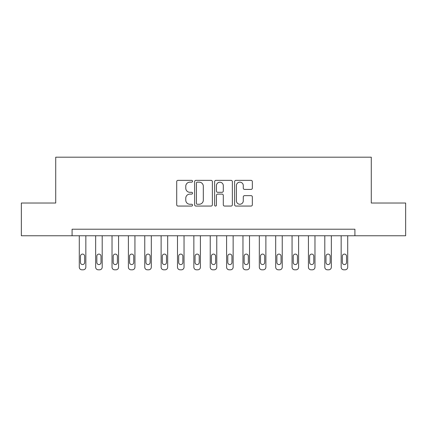 <?xml version="1.0" encoding="UTF-8"?>
<svg xmlns="http://www.w3.org/2000/svg" width="427" height="427" viewBox="0 0 427 427"><rect width="100%" height="100%" fill="white"/><g stroke="black" fill="none" stroke-linecap="round" stroke-linejoin="round"><path stroke-width="0.64" d="M192.55 181.251A0.902 0.902 0 0 0 191.654 180.354L177.995 180.354A1.286 1.286 0 0 0 176.709 181.635L176.709 204.773A1.286 1.286 0 0 0 177.995 206.06L191.654 206.06A0.902 0.902 0 0 0 192.55 205.157A0.902 0.902 0 0 0 191.654 204.255L189.882 204.255A4.115 4.115 0 0 1 185.772 200.146L185.772 198.219A4.115 4.115 0 0 1 189.882 194.104L191.654 194.104A0.902 0.902 0 0 0 192.55 193.207A0.902 0.902 0 0 0 191.654 192.305L189.882 192.305A4.115 4.115 0 0 1 185.772 188.195L185.772 186.263A4.115 4.115 0 0 1 189.882 182.153L191.654 182.153A0.902 0.902 0 0 0 192.55 181.251M251.06 189.412A1.286 1.286 0 0 0 252.346 188.126L252.346 181.635A1.286 1.286 0 0 0 251.06 180.354L235.896 180.354A1.286 1.286 0 0 0 234.61 181.635L234.61 204.773A1.286 1.286 0 0 0 235.896 206.06L251.06 206.06A1.286 1.286 0 0 0 252.346 204.773L252.346 196.932A1.286 1.286 0 0 0 251.06 195.646L244.57 195.646A1.286 1.286 0 0 0 243.283 196.932L243.283 200.818A3.437 3.437 0 0 1 239.846 204.255A3.437 3.437 0 0 1 236.409 200.818L236.409 185.59A3.437 3.437 0 0 1 239.846 182.153A3.437 3.437 0 0 1 243.283 185.59L243.283 188.126A1.286 1.286 0 0 0 244.57 189.412L251.06 189.412M72.088 235.757L21.35 235.757L21.35 203.022L55.723 203.022L55.723 157.195L371.276 157.195L371.276 203.022L405.65 203.022L405.65 235.757L354.912 235.757L354.912 229.214L72.088 229.214L72.088 235.757L354.912 235.757M212.374 181.635A1.286 1.286 0 0 0 211.093 180.354L195.924 180.354A1.286 1.286 0 0 0 194.637 181.635L194.637 204.773A1.286 1.286 0 0 0 195.924 206.06L211.093 206.06A1.286 1.286 0 0 0 212.374 204.773L212.374 181.635M215.907 180.354L231.076 180.354A1.286 1.286 0 0 1 232.363 181.635L232.363 204.773A1.286 1.286 0 0 1 231.076 206.06L224.586 206.06A1.286 1.286 0 0 1 223.3 204.773L223.3 195.39A1.286 1.286 0 0 0 222.013 194.104L217.711 194.104A1.286 1.286 0 0 0 216.425 195.39L216.425 205.157A0.902 0.902 0 0 1 215.523 206.06A0.902 0.902 0 0 1 214.626 205.157L214.626 181.635A1.286 1.286 0 0 1 215.907 180.354M197.338 182.153A0.902 0.902 0 0 0 196.436 183.05L196.436 203.359A0.902 0.902 0 0 0 197.338 204.255L199.201 204.255A4.115 4.115 0 0 0 203.316 200.146L203.316 186.263A4.115 4.115 0 0 0 199.201 182.153L197.338 182.153M223.3 185.654A3.437 3.437 0 0 0 219.862 182.217A3.437 3.437 0 0 0 216.425 185.654L216.425 191.018A1.286 1.286 0 0 0 217.711 192.305L222.013 192.305A1.286 1.286 0 0 0 223.3 191.018L223.3 185.654M85.838 235.757L85.838 267.185A2.621 2.621 0 0 1 83.217 269.805L81.909 269.805A2.621 2.621 0 0 1 79.289 267.185L79.289 235.757M84.658 262.472L84.658 256.184A2.098 2.098 0 0 0 82.56 254.092A2.098 2.098 0 0 0 80.468 256.184L80.468 262.472A2.098 2.098 0 0 0 82.56 264.564A2.098 2.098 0 0 0 84.658 262.472M102.202 235.757L102.202 267.185A2.621 2.621 0 0 1 99.587 269.805L98.274 269.805A2.621 2.621 0 0 1 95.659 267.185L95.659 235.757M101.023 262.472L101.023 256.184A2.098 2.098 0 0 0 98.931 254.092A2.098 2.098 0 0 0 96.833 256.184L96.833 262.472A2.098 2.098 0 0 0 98.931 264.564A2.098 2.098 0 0 0 101.023 262.472M118.573 235.757L118.573 267.185A2.621 2.621 0 0 1 115.952 269.805L114.644 269.805A2.621 2.621 0 0 1 112.023 267.185L112.023 235.757M117.393 262.472L117.393 256.184A2.098 2.098 0 0 0 115.295 254.092A2.098 2.098 0 0 0 113.203 256.184L113.203 262.472A2.098 2.098 0 0 0 115.295 264.564A2.098 2.098 0 0 0 117.393 262.472M134.937 235.757L134.937 267.185A2.621 2.621 0 0 1 132.317 269.805L131.009 269.805A2.621 2.621 0 0 1 128.394 267.185L128.394 235.757M133.758 262.472L133.758 256.184A2.098 2.098 0 0 0 131.665 254.092A2.098 2.098 0 0 0 129.568 256.184L129.568 262.472A2.098 2.098 0 0 0 131.665 264.564A2.098 2.098 0 0 0 133.758 262.472M151.307 235.757L151.307 267.185A2.621 2.621 0 0 1 148.687 269.805L147.379 269.805A2.621 2.621 0 0 1 144.758 267.185L144.758 235.757M150.128 262.472L150.128 256.184A2.098 2.098 0 0 0 148.03 254.092A2.098 2.098 0 0 0 145.938 256.184L145.938 262.472A2.098 2.098 0 0 0 148.03 264.564A2.098 2.098 0 0 0 150.128 262.472M167.672 235.757L167.672 267.185A2.621 2.621 0 0 1 165.052 269.805L163.744 269.805A2.621 2.621 0 0 1 161.123 267.185L161.123 235.757M166.493 262.472L166.493 256.184A2.098 2.098 0 0 0 164.4 254.092A2.098 2.098 0 0 0 162.303 256.184L162.303 262.472A2.098 2.098 0 0 0 164.4 264.564A2.098 2.098 0 0 0 166.493 262.472M184.037 235.757L184.037 267.185A2.621 2.621 0 0 1 181.422 269.805L180.109 269.805A2.621 2.621 0 0 1 177.493 267.185L177.493 235.757M182.863 262.472L182.863 256.184A2.098 2.098 0 0 0 180.765 254.092A2.098 2.098 0 0 0 178.673 256.184L178.673 262.472A2.098 2.098 0 0 0 180.765 264.564A2.098 2.098 0 0 0 182.863 262.472M200.407 235.757L200.407 267.185A2.621 2.621 0 0 1 197.786 269.805L196.479 269.805A2.621 2.621 0 0 1 193.858 267.185L193.858 235.757M199.228 262.472L199.228 256.184A2.098 2.098 0 0 0 197.135 254.092A2.098 2.098 0 0 0 195.038 256.184L195.038 262.472A2.098 2.098 0 0 0 197.135 264.564A2.098 2.098 0 0 0 199.228 262.472M216.772 235.757L216.772 267.185A2.621 2.621 0 0 1 214.157 269.805L212.843 269.805A2.621 2.621 0 0 1 210.228 267.185L210.228 235.757M215.598 262.472L215.598 256.184A2.098 2.098 0 0 0 213.5 254.092A2.098 2.098 0 0 0 211.402 256.184L211.402 262.472A2.098 2.098 0 0 0 213.5 264.564A2.098 2.098 0 0 0 215.598 262.472M233.142 235.757L233.142 267.185A2.621 2.621 0 0 1 230.521 269.805L229.214 269.805A2.621 2.621 0 0 1 226.593 267.185L226.593 235.757M231.962 262.472L231.962 256.184A2.098 2.098 0 0 0 229.865 254.092A2.098 2.098 0 0 0 227.772 256.184L227.772 262.472A2.098 2.098 0 0 0 229.865 264.564A2.098 2.098 0 0 0 231.962 262.472M249.507 235.757L249.507 267.185A2.621 2.621 0 0 1 246.891 269.805L245.578 269.805A2.621 2.621 0 0 1 242.963 267.185L242.963 235.757M248.327 262.472L248.327 256.184A2.098 2.098 0 0 0 246.235 254.092A2.098 2.098 0 0 0 244.137 256.184L244.137 262.472A2.098 2.098 0 0 0 246.235 264.564A2.098 2.098 0 0 0 248.327 262.472M265.877 235.757L265.877 267.185A2.621 2.621 0 0 1 263.256 269.805L261.948 269.805A2.621 2.621 0 0 1 259.328 267.185L259.328 235.757M264.697 262.472L264.697 256.184A2.098 2.098 0 0 0 262.6 254.092A2.098 2.098 0 0 0 260.507 256.184L260.507 262.472A2.098 2.098 0 0 0 262.6 264.564A2.098 2.098 0 0 0 264.697 262.472M282.242 235.757L282.242 267.185A2.621 2.621 0 0 1 279.621 269.805L278.313 269.805A2.621 2.621 0 0 1 275.693 267.185L275.693 235.757M281.062 262.472L281.062 256.184A2.098 2.098 0 0 0 278.97 254.092A2.098 2.098 0 0 0 276.872 256.184L276.872 262.472A2.098 2.098 0 0 0 278.97 264.564A2.098 2.098 0 0 0 281.062 262.472M298.606 235.757L298.606 267.185A2.621 2.621 0 0 1 295.991 269.805L294.683 269.805A2.621 2.621 0 0 1 292.063 267.185L292.063 235.757M297.432 262.472L297.432 256.184A2.098 2.098 0 0 0 295.335 254.092A2.098 2.098 0 0 0 293.242 256.184L293.242 262.472A2.098 2.098 0 0 0 295.335 264.564A2.098 2.098 0 0 0 297.432 262.472M314.977 235.757L314.977 267.185A2.621 2.621 0 0 1 312.356 269.805L311.048 269.805A2.621 2.621 0 0 1 308.427 267.185L308.427 235.757M313.797 262.472L313.797 256.184A2.098 2.098 0 0 0 311.705 254.092A2.098 2.098 0 0 0 309.607 256.184L309.607 262.472A2.098 2.098 0 0 0 311.705 264.564A2.098 2.098 0 0 0 313.797 262.472M331.341 235.757L331.341 267.185A2.621 2.621 0 0 1 328.726 269.805L327.413 269.805A2.621 2.621 0 0 1 324.798 267.185L324.798 235.757M330.167 262.472L330.167 256.184A2.098 2.098 0 0 0 328.069 254.092A2.098 2.098 0 0 0 325.977 256.184L325.977 262.472A2.098 2.098 0 0 0 328.069 264.564A2.098 2.098 0 0 0 330.167 262.472M347.711 235.757L347.711 267.185A2.621 2.621 0 0 1 345.091 269.805L343.783 269.805A2.621 2.621 0 0 1 341.162 267.185L341.162 235.757M346.532 262.472L346.532 256.184A2.098 2.098 0 0 0 344.44 254.092A2.098 2.098 0 0 0 342.342 256.184L342.342 262.472A2.098 2.098 0 0 0 344.44 264.564A2.098 2.098 0 0 0 346.532 262.472"/></g></svg>
